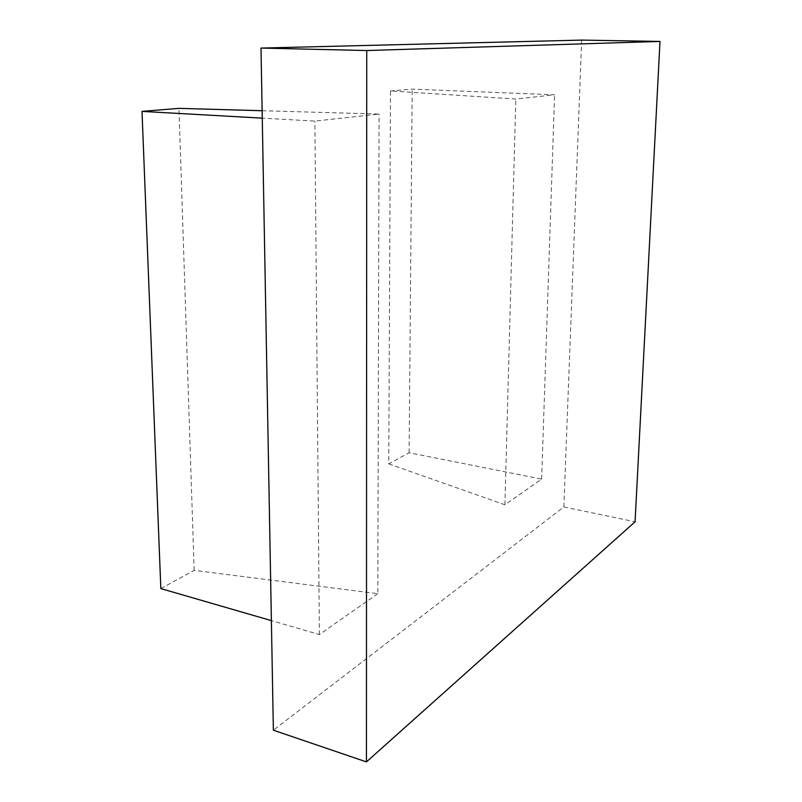 <?xml version="1.0" encoding="UTF-8"?>
<svg xmlns="http://www.w3.org/2000/svg" width="802" height="802" viewBox="0 0 802 802"><rect width="100%" height="100%" fill="white"/><g stroke="black" fill="none" stroke-linecap="round" stroke-linejoin="round"><path stroke-width="0.6" stroke-dasharray="4.01 3.01" d="M388.759 463.877L504.909 504.779L541.631 479.105L409.11 452.739L388.759 463.877L390.484 90.927L515.806 99.047L554.583 94.796L412.188 89.132L390.484 90.927M504.909 504.779L515.806 99.047M409.11 452.739L412.188 89.132M541.631 479.105L554.583 94.796M262.134 110.726L379.075 114.054L314.885 121.102L262.264 118.145M160.841 588.588L194.164 570.352L377.812 593.681L379.075 114.054M194.164 570.352L178.966 108.36M377.812 593.681L319.397 634.542L271.387 620.628M319.397 634.542L314.885 121.102M581.65 40.1L563.846 506.934L273.372 730.201M563.846 506.934L635.074 521.781"/><path stroke-width="1.2" d="M271.387 620.628L160.841 588.588L142.004 111.398L178.966 108.36L262.134 110.726M262.264 118.145L142.004 111.398M659.996 41.433L581.65 40.1L260.991 48.07L273.372 730.201L366.434 761.9L366.745 50.536L659.996 41.433L635.074 521.781L366.434 761.9M260.991 48.07L366.745 50.536"/></g></svg>

